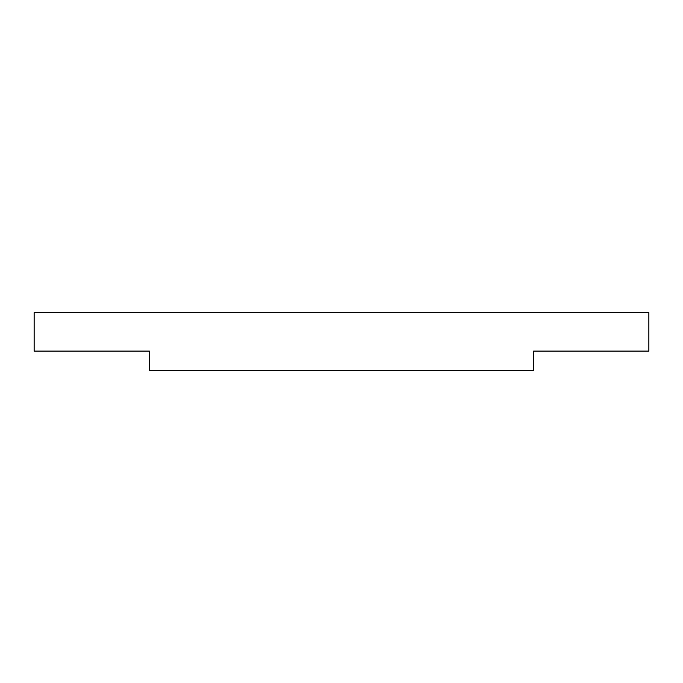 <?xml version="1.0" encoding="UTF-8"?>
<svg xmlns="http://www.w3.org/2000/svg" width="683" height="683" viewBox="0 0 683 683"><rect width="100%" height="100%" fill="white"/><g stroke="black" fill="none" stroke-linecap="round" stroke-linejoin="round"><path stroke-width="1.02" d="M648.85 312.686L34.15 312.686L34.15 351.105L149.406 351.105L149.406 370.314L533.594 370.314L533.594 351.105L648.85 351.105L648.85 312.686"/></g></svg>
